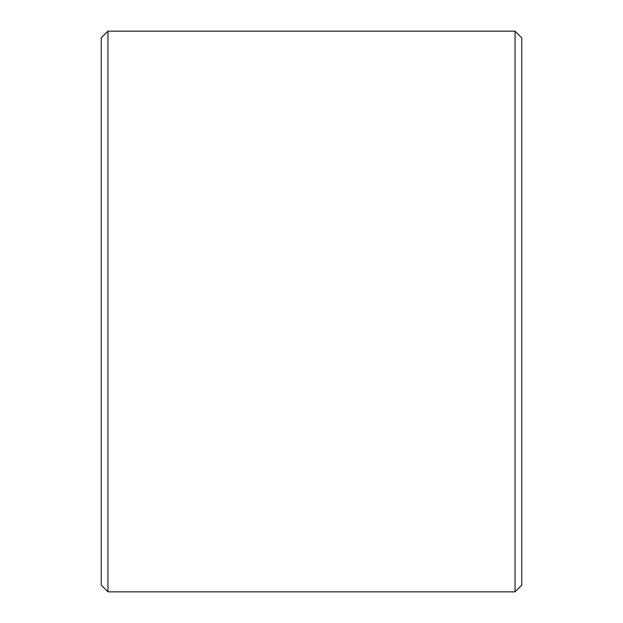 <?xml version="1.0" encoding="UTF-8"?>
<svg xmlns="http://www.w3.org/2000/svg" width="623" height="623" viewBox="0 0 623 623"><rect width="100%" height="100%" fill="white"/><g stroke="black" fill="none" stroke-linecap="round" stroke-linejoin="round"><path stroke-width="0.93" d="M107.966 591.85L107.966 31.15L101.238 37.878L101.238 585.122L107.966 591.85L515.034 591.85L521.763 585.122L521.763 37.878L515.034 31.15L515.034 591.85M107.966 31.15L515.034 31.15"/></g></svg>
